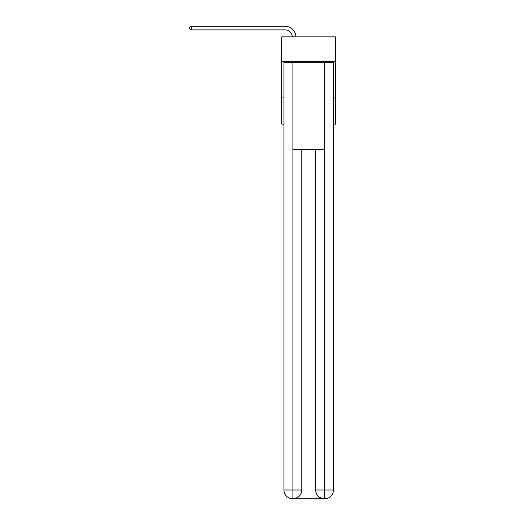 <?xml version="1.0" encoding="UTF-8"?>
<svg xmlns="http://www.w3.org/2000/svg" width="525" height="525" viewBox="0 0 525 525"><rect width="100%" height="100%" fill="white"/><g stroke="black" fill="none" stroke-linecap="round" stroke-linejoin="round"><path stroke-width="0.79" d="M335.606 61.563L335.606 36.829L281.774 36.829L281.774 61.563L335.606 61.563L335.606 124.117L333.428 124.117M283.959 97.932L281.774 97.932L281.774 61.563M335.606 97.932L333.428 97.932M281.774 97.932L281.774 124.117L283.959 124.117M292.32 36.829A7.271 7.271 178.8 0 0 285.049 29.886A7.271 7.271 178.8 0 1 292.32 36.829A7.271 7.271 178.8 0 0 285.049 29.886A7.271 7.271 178.8 0 1 292.32 36.829A7.271 7.271 178.8 0 0 285.049 29.886A7.271 7.271 178.8 0 1 292.32 36.829A7.271 7.271 178.8 0 0 285.049 29.886A7.271 7.271 178.8 0 1 292.32 36.829A7.271 7.271 178.8 0 0 285.049 29.886A7.271 7.271 178.8 0 1 292.32 36.829A7.271 7.271 178.8 0 0 285.049 29.886A7.271 7.271 178.8 0 1 292.32 36.829A7.271 7.271 178.8 0 0 285.049 29.886A7.271 7.271 178.8 0 1 292.32 36.829A7.271 7.271 178.8 0 0 285.049 29.886A7.271 7.271 178.8 0 1 292.32 36.829A7.271 7.271 178.8 0 0 285.049 29.886A7.271 7.271 178.8 0 1 292.32 36.829A7.271 7.271 178.8 0 0 285.049 29.886A7.271 7.271 178.8 0 1 292.32 36.829A7.271 7.271 178.8 0 0 285.049 29.886A7.271 7.271 178.8 0 1 292.32 36.829A7.271 7.271 178.8 0 0 285.049 29.886A7.271 7.271 178.8 0 1 292.32 36.829A7.271 7.271 178.8 0 0 285.049 29.886A7.271 7.271 178.8 0 1 292.32 36.829A7.271 7.271 178.8 0 0 285.049 29.886A7.271 7.271 178.8 0 1 292.32 36.829A7.271 7.271 178.8 0 0 285.049 29.886A7.271 7.271 178.8 0 1 292.32 36.829A7.271 7.271 178.8 0 0 285.049 29.886A7.271 7.271 178.8 0 1 292.32 36.829A7.271 7.271 178.8 0 0 285.049 29.886A7.271 7.271 178.8 0 1 292.32 36.829A7.271 7.271 178.8 0 0 285.049 29.886A7.271 7.271 178.8 0 1 292.32 36.829A7.271 7.271 0 0 0 285.049 29.886L191.284 29.886L189.394 28.796L189.394 27.339L191.284 26.25L285.049 26.25A10.913 10.913 -1.2 0 1 295.956 36.829M292.688 498.75A8.728 8.728 0 0 1 283.959 490.022L301.783 490.022L301.783 149.579L301.783 490.022A8.728 8.728 0 0 1 293.055 498.75L292.688 498.75A8.728 8.728 0 0 1 283.959 490.022L283.959 62.285L292.904 62.285L292.904 149.579L324.476 149.579L324.476 62.285L292.904 62.285M324.476 62.285L333.428 62.285L333.428 490.022A8.728 8.728 0 0 1 324.693 498.75L324.332 498.75A8.728 8.728 0 0 1 315.604 490.022L315.604 149.579L315.604 490.022C316.05 495.167 318.957 498.074 324.332 498.75L293.055 498.75C298.449 498.186 301.363 495.278 301.783 490.022M315.604 490.022L324.476 490.022L324.548 498.75M292.904 149.579L292.904 498.75M191.284 29.886L191.284 26.25L285.049 26.25M324.476 149.579L324.476 490.022L333.428 490.022"/></g></svg>
